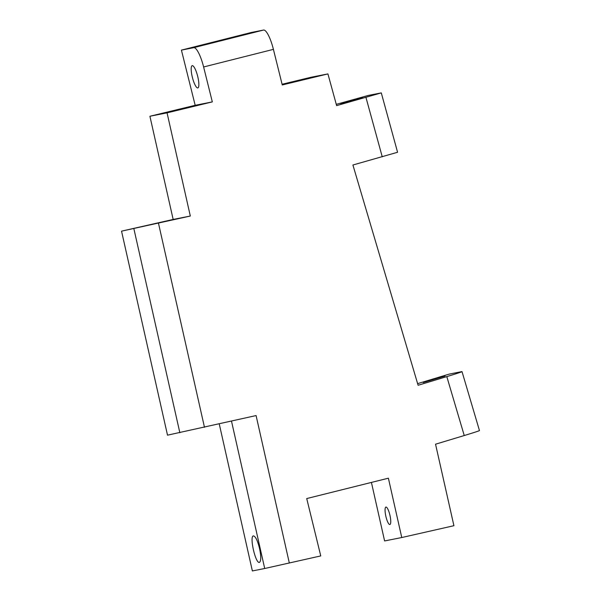 <?xml version="1.0" encoding="UTF-8"?>
<svg xmlns="http://www.w3.org/2000/svg" width="601" height="601" viewBox="0 0 601 601"><rect width="100%" height="100%" fill="white"/><g stroke="black" fill="none" stroke-linecap="round" stroke-linejoin="round"><path stroke-width="0.9" d="M259.407 562.393C255.553 563.828 249.295 536.242 253.404 535.904C255.485 536.257 257.536 540.464 259.549 548.518C261.165 556.518 261.127 561.139 259.444 562.386M385.842 516.214A8.947 2.103 77.2 0 1 385.925 507.086A8.947 2.103 77.2 0 1 389.966 515.395A8.947 2.103 77.2 0 1 389.884 524.53A8.947 2.103 77.2 0 1 385.842 516.214M231.498 421.143L264.71 568.501L320.761 555.917L306.728 498.56L388.389 478.193L401.761 537.534L384.61 540.945L371.418 482.423M264.71 568.501L252.375 570.95L219.245 423.923M401.761 537.534L453.913 525.702L435.545 444.199L464.25 435.537A20.885 0.458 -16.5 0 0 479.463 430.564L462.019 371.628A20.885 0.458 163.5 0 1 446.806 376.602L418.101 385.264L352.915 165.005L397.577 152.263L381.289 92.885L336.628 105.626L327.928 73.908L282.26 84.959L273.41 49.365A20.885 4.906 -104.1 0 0 263.554 30.05L251.226 32.499L181.419 50.116L195.182 105.303L149.912 116.256L173.163 219.44L121.537 231.16L167.514 435.177L256.086 415.561L289.329 563.047M282.087 84.26L310.777 77.319L327.928 73.908M336.275 104.349L368.375 95.409L381.289 92.885M417.627 383.641L449.097 374.138L461.433 371.688A20.885 0.458 163.5 0 1 462.019 371.628M192.373 77.326A11.487 2.697 75.8 0 1 192.215 65.659A11.487 2.697 75.8 0 1 197.669 76.267A11.487 2.697 75.8 0 1 197.834 87.934A11.487 2.697 75.8 0 1 192.373 77.326M163.449 221.829L141.355 226.832L163.449 221.829M445.003 376.061L423.292 382.544L445.003 376.061M362.568 97.557L340.729 103.59L362.568 97.557M263.554 30.05L193.747 47.667A20.885 4.906 75.8 0 1 203.619 66.974L212.326 101.892L167.055 112.853L190.314 216.037L121.537 231.16M190.314 216.037L173.163 219.44M193.747 47.667L181.419 50.116M212.326 101.892L195.182 105.303M167.055 112.853L149.912 116.256M203.619 66.974L273.41 49.365M446.806 376.602L464.25 435.537M365.964 97.445L382.251 156.831M204.468 427.273L158.484 223.256M133.873 228.703L179.849 432.728"/></g></svg>
